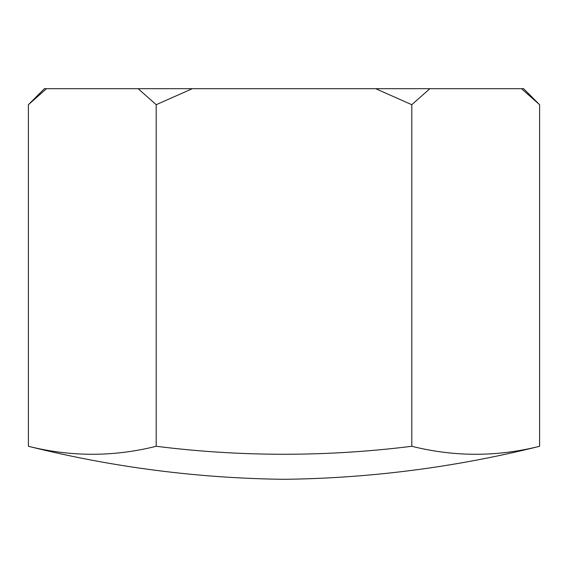 <?xml version="1.0" encoding="UTF-8"?>
<svg xmlns="http://www.w3.org/2000/svg" width="568" height="568" viewBox="0 0 568 568"><rect width="100%" height="100%" fill="white"/><g stroke="black" fill="none" stroke-linecap="round" stroke-linejoin="round"><path stroke-width="0.85" d="M28.4 446.285L28.4 104.704L46.469 88.686L375.668 88.686L411.8 104.704L429.87 88.686L521.53 88.686L539.6 104.704L539.6 446.285C455.685 467.244 370.485 478.256 284 479.314C197.515 478.256 112.315 467.244 28.4 446.285C71 456.942 113.6 456.942 156.2 446.285C241.116 456.928 326.316 456.928 411.8 446.285L411.8 104.704M156.2 446.285L156.2 104.704L192.332 88.686M411.8 446.285C454.4 456.942 497 456.942 539.6 446.285M28.4 104.704L44.418 88.686L46.469 88.686M375.668 88.686L429.87 88.686M521.53 88.686L523.582 88.686L539.6 104.704M138.131 88.686L156.2 104.704"/></g></svg>
